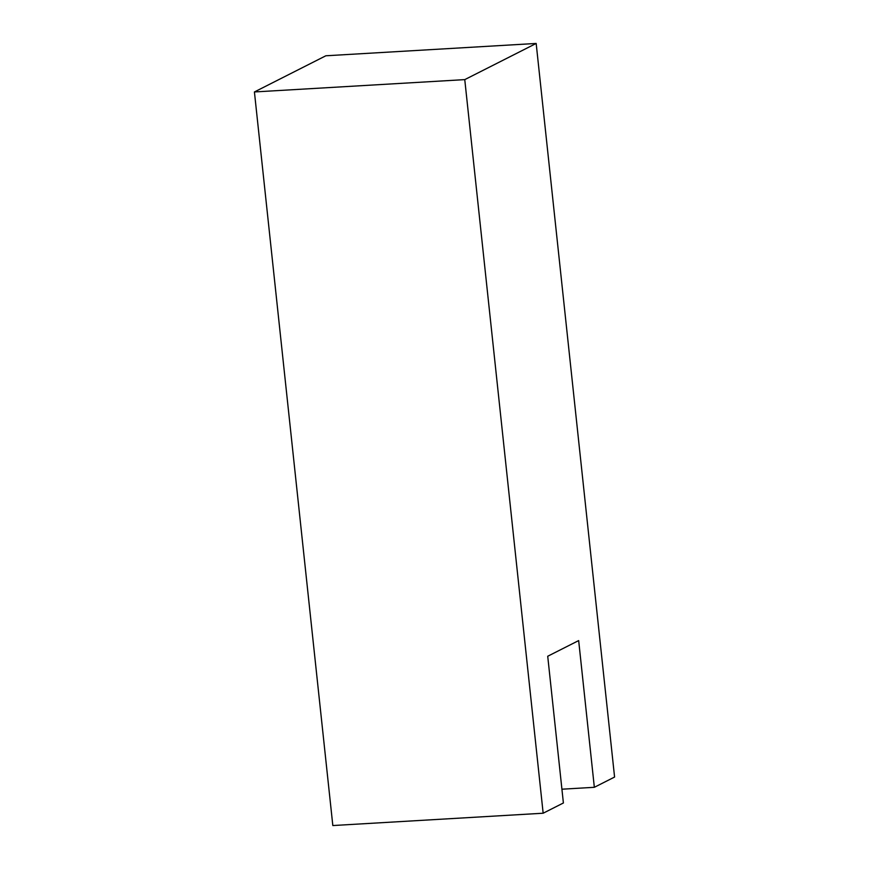 <?xml version="1.0" encoding="UTF-8"?>
<svg xmlns="http://www.w3.org/2000/svg" width="869" height="869" viewBox="0 0 869 869"><rect width="100%" height="100%" fill="white"/><g stroke="black" fill="none" stroke-linecap="round" stroke-linejoin="round"><path stroke-width="1.3" d="M543.158 813.221L332.827 825.55L254.421 91.951L464.763 79.622L543.158 813.221L563.394 802.978L547.72 656.247L578.667 640.583L594.342 787.303L561.928 789.204M594.342 787.303L614.579 777.049L536.173 43.45L325.842 55.779L254.421 91.951M536.173 43.45L464.763 79.622"/></g></svg>
